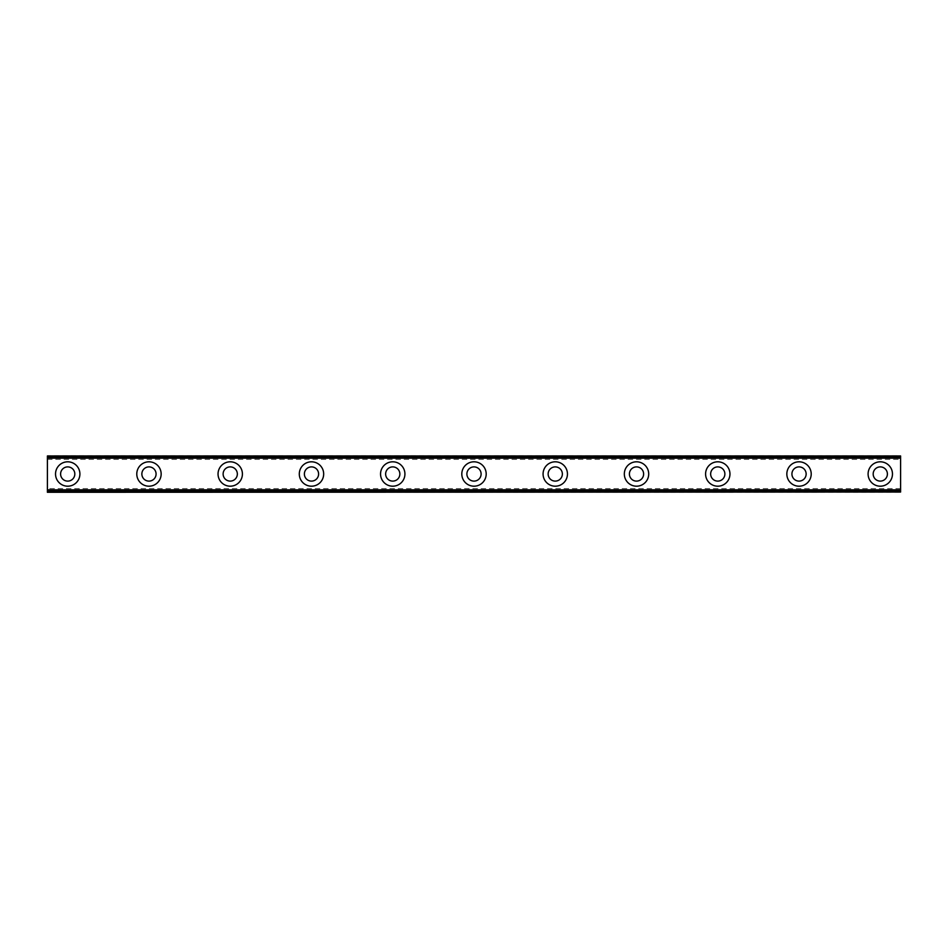 <?xml version="1.0" encoding="UTF-8"?>
<svg xmlns="http://www.w3.org/2000/svg" width="948" height="948" viewBox="0 0 948 948"><rect width="100%" height="100%" fill="white"/><g stroke="black" fill="none" stroke-linecap="round" stroke-linejoin="round"><path stroke-width="0.71" stroke-dasharray="4.74 3.56" d="M67.711 481.11A7.11 7.11 0 0 1 60.601 474A7.11 7.11 0 0 1 67.711 466.89A7.11 7.11 0 0 1 74.821 474A7.11 7.11 0 0 1 67.711 481.11M880.289 481.11A7.11 7.11 0 0 1 873.179 474A7.11 7.11 0 0 1 880.289 466.89A7.11 7.11 0 0 1 887.399 474A7.11 7.11 0 0 1 880.289 481.11M799.034 481.11A7.11 7.11 0 0 1 791.924 474A7.11 7.11 0 0 1 799.034 466.89A7.11 7.11 0 0 1 806.144 474A7.11 7.11 0 0 1 799.034 481.11M717.766 481.11A7.11 7.11 0 0 1 710.656 474A7.11 7.11 0 0 1 717.766 466.89A7.11 7.11 0 0 1 724.876 474A7.11 7.11 0 0 1 717.766 481.11M636.511 481.11A7.11 7.11 0 0 1 629.401 474A7.11 7.11 0 0 1 636.511 466.89A7.11 7.11 0 0 1 643.621 474A7.11 7.11 0 0 1 636.511 481.11M555.255 481.11A7.11 7.11 0 0 1 548.145 474A7.11 7.11 0 0 1 555.255 466.89A7.11 7.11 0 0 1 562.365 474A7.11 7.11 0 0 1 555.255 481.11M474 481.11A7.11 7.11 0 0 1 466.89 474A7.11 7.11 0 0 1 474 466.89A7.11 7.11 0 0 1 481.11 474A7.11 7.11 0 0 1 474 481.11M392.745 481.11A7.11 7.11 0 0 1 385.635 474A7.11 7.11 0 0 1 392.745 466.89A7.11 7.11 0 0 1 399.855 474A7.11 7.11 0 0 1 392.745 481.11M311.489 481.11A7.11 7.11 0 0 1 304.379 474A7.11 7.11 0 0 1 311.489 466.89A7.11 7.11 0 0 1 318.599 474A7.11 7.11 0 0 1 311.489 481.11M230.234 481.11A7.11 7.11 0 0 1 223.124 474A7.11 7.11 0 0 1 230.234 466.89A7.11 7.11 0 0 1 237.344 474A7.11 7.11 0 0 1 230.234 481.11M148.966 481.11A7.11 7.11 0 0 1 141.856 474A7.11 7.11 0 0 1 148.966 466.89A7.11 7.11 0 0 1 156.076 474A7.11 7.11 0 0 1 148.966 481.11M47.4 488.623L47.4 490.744L900.6 490.744L900.6 488.623L900.6 491.064L900.6 456.936L47.4 456.936L47.4 491.064L900.6 491.064L47.4 490.744L47.4 488.623L900.6 488.623M67.711 461.806A12.194 12.194 0 0 0 55.529 474A12.194 12.194 0 0 0 67.711 486.194A12.194 12.194 0 0 0 79.905 474A12.194 12.194 0 0 0 67.711 461.806M880.289 461.806A12.194 12.194 0 0 0 868.095 474A12.194 12.194 0 0 0 880.289 486.194A12.194 12.194 0 0 0 892.471 474A12.194 12.194 0 0 0 880.289 461.806M799.034 461.806A12.194 12.194 0 0 0 786.84 474A12.194 12.194 0 0 0 799.034 486.194A12.194 12.194 0 0 0 811.215 474A12.194 12.194 0 0 0 799.034 461.806M717.766 461.806A12.194 12.194 0 0 0 705.585 474A12.194 12.194 0 0 0 717.766 486.194A12.194 12.194 0 0 0 729.96 474A12.194 12.194 0 0 0 717.766 461.806M636.511 461.806A12.194 12.194 0 0 0 624.329 474A12.194 12.194 0 0 0 636.511 486.194A12.194 12.194 0 0 0 648.705 474A12.194 12.194 0 0 0 636.511 461.806M555.255 461.806A12.194 12.194 0 0 0 543.074 474A12.194 12.194 0 0 0 555.255 486.194A12.194 12.194 0 0 0 567.449 474A12.194 12.194 0 0 0 555.255 461.806M474 461.806A12.194 12.194 0 0 0 461.806 474A12.194 12.194 0 0 0 474 486.194A12.194 12.194 0 0 0 486.194 474A12.194 12.194 0 0 0 474 461.806M392.745 461.806A12.194 12.194 0 0 0 380.551 474A12.194 12.194 0 0 0 392.745 486.194A12.194 12.194 0 0 0 404.926 474A12.194 12.194 0 0 0 392.745 461.806M311.489 461.806A12.194 12.194 0 0 0 299.295 474A12.194 12.194 0 0 0 311.489 486.194A12.194 12.194 0 0 0 323.671 474A12.194 12.194 0 0 0 311.489 461.806M230.234 461.806A12.194 12.194 0 0 0 218.04 474A12.194 12.194 0 0 0 230.234 486.194A12.194 12.194 0 0 0 242.415 474A12.194 12.194 0 0 0 230.234 461.806M148.966 461.806A12.194 12.194 0 0 0 136.785 474A12.194 12.194 0 0 0 148.966 486.194A12.194 12.194 0 0 0 161.16 474A12.194 12.194 0 0 0 148.966 461.806M47.4 457.256L47.4 459.377L47.4 457.256L900.6 457.256L900.6 455.715L47.4 455.715L47.4 456.936L900.6 456.936L900.6 459.377L900.6 457.256L47.4 457.256M47.4 492.285L47.4 491.064L900.6 491.064L47.4 491.064L900.6 491.064L900.6 492.285L47.4 492.285M900.6 456.936L47.4 456.936L900.6 456.936M47.4 459.377L900.6 459.377"/><path stroke-width="1.42" d="M67.711 481.11A7.11 7.11 0 0 1 60.601 474A7.11 7.11 0 0 1 67.711 466.89A7.11 7.11 0 0 1 74.821 474A7.11 7.11 0 0 1 67.711 481.11M880.289 481.11A7.11 7.11 0 0 1 873.179 474A7.11 7.11 0 0 1 880.289 466.89A7.11 7.11 0 0 1 887.399 474A7.11 7.11 0 0 1 880.289 481.11M799.034 481.11A7.11 7.11 0 0 1 791.924 474A7.11 7.11 0 0 1 799.034 466.89A7.11 7.11 0 0 1 806.144 474A7.11 7.11 0 0 1 799.034 481.11M717.766 481.11A7.11 7.11 0 0 1 710.656 474A7.11 7.11 0 0 1 717.766 466.89A7.11 7.11 0 0 1 724.876 474A7.11 7.11 0 0 1 717.766 481.11M636.511 481.11A7.11 7.11 0 0 1 629.401 474A7.11 7.11 0 0 1 636.511 466.89A7.11 7.11 0 0 1 643.621 474A7.11 7.11 0 0 1 636.511 481.11M555.255 481.11A7.11 7.11 0 0 1 548.145 474A7.11 7.11 0 0 1 555.255 466.89A7.11 7.11 0 0 1 562.365 474A7.11 7.11 0 0 1 555.255 481.11M474 481.11A7.11 7.11 0 0 1 466.89 474A7.11 7.11 0 0 1 474 466.89A7.11 7.11 0 0 1 481.11 474A7.11 7.11 0 0 1 474 481.11M392.745 481.11A7.11 7.11 0 0 1 385.635 474A7.11 7.11 0 0 1 392.745 466.89A7.11 7.11 0 0 1 399.855 474A7.11 7.11 0 0 1 392.745 481.11M311.489 481.11A7.11 7.11 0 0 1 304.379 474A7.11 7.11 0 0 1 311.489 466.89A7.11 7.11 0 0 1 318.599 474A7.11 7.11 0 0 1 311.489 481.11M230.234 481.11A7.11 7.11 0 0 1 223.124 474A7.11 7.11 0 0 1 230.234 466.89A7.11 7.11 0 0 1 237.344 474A7.11 7.11 0 0 1 230.234 481.11M148.966 481.11A7.11 7.11 0 0 1 141.856 474A7.11 7.11 0 0 1 148.966 466.89A7.11 7.11 0 0 1 156.076 474A7.11 7.11 0 0 1 148.966 481.11M67.711 461.806A12.194 12.194 0 0 0 55.529 474A12.194 12.194 0 0 0 67.711 486.194A12.194 12.194 0 0 0 79.905 474A12.194 12.194 0 0 0 67.711 461.806M880.289 461.806A12.194 12.194 0 0 0 868.095 474A12.194 12.194 0 0 0 880.289 486.194A12.194 12.194 0 0 0 892.471 474A12.194 12.194 0 0 0 880.289 461.806M799.034 461.806A12.194 12.194 0 0 0 786.84 474A12.194 12.194 0 0 0 799.034 486.194A12.194 12.194 0 0 0 811.215 474A12.194 12.194 0 0 0 799.034 461.806M717.766 461.806A12.194 12.194 0 0 0 705.585 474A12.194 12.194 0 0 0 717.766 486.194A12.194 12.194 0 0 0 729.96 474A12.194 12.194 0 0 0 717.766 461.806M636.511 461.806A12.194 12.194 0 0 0 624.329 474A12.194 12.194 0 0 0 636.511 486.194A12.194 12.194 0 0 0 648.705 474A12.194 12.194 0 0 0 636.511 461.806M555.255 461.806A12.194 12.194 0 0 0 543.074 474A12.194 12.194 0 0 0 555.255 486.194A12.194 12.194 0 0 0 567.449 474A12.194 12.194 0 0 0 555.255 461.806M474 461.806A12.194 12.194 0 0 0 461.806 474A12.194 12.194 0 0 0 474 486.194A12.194 12.194 0 0 0 486.194 474A12.194 12.194 0 0 0 474 461.806M392.745 461.806A12.194 12.194 0 0 0 380.551 474A12.194 12.194 0 0 0 392.745 486.194A12.194 12.194 0 0 0 404.926 474A12.194 12.194 0 0 0 392.745 461.806M311.489 461.806A12.194 12.194 0 0 0 299.295 474A12.194 12.194 0 0 0 311.489 486.194A12.194 12.194 0 0 0 323.671 474A12.194 12.194 0 0 0 311.489 461.806M230.234 461.806A12.194 12.194 0 0 0 218.04 474A12.194 12.194 0 0 0 230.234 486.194A12.194 12.194 0 0 0 242.415 474A12.194 12.194 0 0 0 230.234 461.806M148.966 461.806A12.194 12.194 0 0 0 136.785 474A12.194 12.194 0 0 0 148.966 486.194A12.194 12.194 0 0 0 161.16 474A12.194 12.194 0 0 0 148.966 461.806M47.4 492.036L47.4 491.064L900.6 491.064L900.6 492.036L47.4 492.285L900.6 492.036M47.4 490.649L47.4 457.351L900.6 457.351L900.6 490.649L47.4 491.064M47.4 456.936L47.4 455.964L900.6 455.964L900.6 456.936L47.4 457.351M900.6 455.964L47.4 455.964M900.6 489.843L47.4 489.843M47.4 458.157L900.6 458.157M900.6 456.687L47.4 456.687M47.4 491.313L900.6 491.313"/></g></svg>
